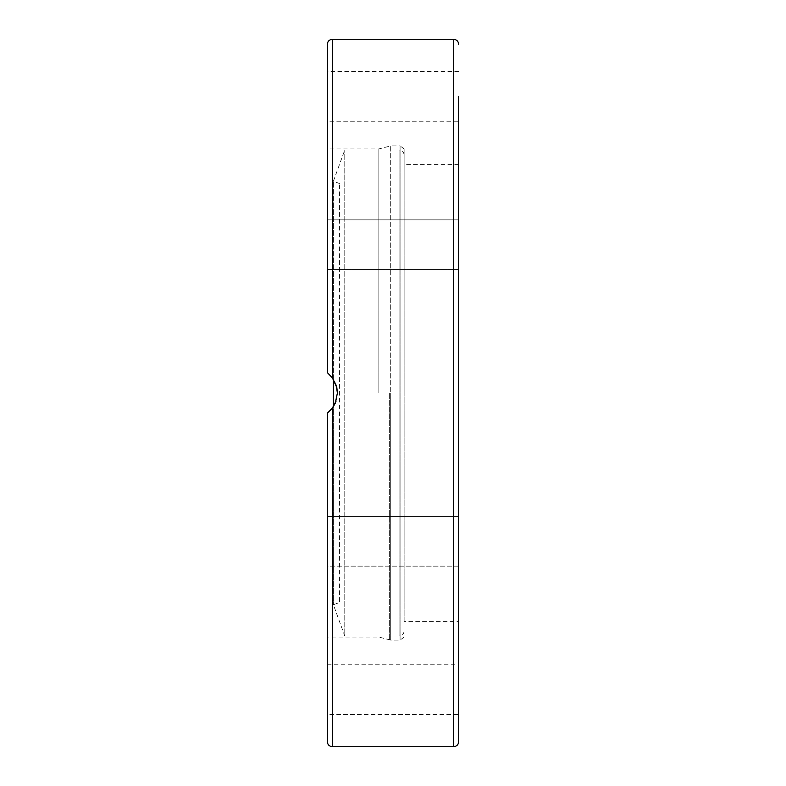 <?xml version="1.0" encoding="UTF-8"?>
<svg xmlns="http://www.w3.org/2000/svg" width="786" height="786" viewBox="0 0 786 786"><rect width="100%" height="100%" fill="white"/><g stroke="black" fill="none" stroke-linecap="round" stroke-linejoin="round"><path stroke-width="0.59" stroke-dasharray="3.93 2.95" d="M458.69 96.393L458.69 121.241L458.69 96.393L458.69 121.241L327.31 121.241L327.31 71.555L327.31 121.241M458.69 741.65L458.69 164.608L458.69 621.392L404.112 621.392L404.112 393L404.112 621.392M458.69 566.146L458.69 516.461L458.69 566.146L458.69 516.461L458.69 566.146L327.31 566.146L327.31 519.782L327.31 566.146L327.31 562.815L327.31 566.146L458.69 566.146M403.984 393L403.984 148.947L403.984 393M404.112 393L404.112 148.947L404.112 393M327.31 741.65L327.31 413.21L327.31 637.053L327.31 413.21L332.37 408.16L336.811 398.512L337.42 393L335.249 403.238L333.372 406.706L333.372 604.719L333.372 181.281L333.372 379.294L336.752 387.233L337.42 393L335.239 382.733L332.37 377.84L327.31 372.79L327.31 148.947L327.31 372.79L332.763 378.39M332.026 408.602L327.929 412.729M327.31 413.21L332.272 408.278M336.074 401.115L337.42 393M378.852 393L378.852 148.947L378.852 393M404.112 148.947L400.074 145.911L400.074 640.089L400.074 145.911L390.701 145.911L390.701 393L390.701 145.911L378.852 148.947L327.31 148.947M404.112 637.053L400.074 640.089L390.701 640.089L390.701 393L390.701 640.089L378.852 637.053L327.31 637.053M458.69 689.607L458.69 664.76L458.69 714.445L327.31 714.445L327.31 689.607L327.31 714.445M458.69 223.185L458.69 269.539L458.69 223.185M327.31 266.218L327.31 219.854L327.31 266.218M327.31 562.815L327.31 516.461L327.31 562.815M458.69 519.782L458.69 516.461L327.31 516.461L458.69 516.461M327.31 689.607L327.31 664.76L327.31 689.607M336.123 385.032L332.979 378.695M331.564 376.828L327.959 373.281M327.31 372.79L327.31 44.35M458.69 269.539L327.31 269.539L458.69 269.539L458.69 219.854L327.31 219.854L458.69 219.854M404.112 630.991C403.817 634.056 402.127 635.746 399.062 636.041L399.062 393L399.062 636.041L344.779 636.041L344.779 149.959L344.779 636.041L333.372 604.719L339.444 602.508L339.444 183.492L339.444 602.508M404.112 155.009C403.817 151.944 402.127 150.254 399.062 149.959L399.062 393L399.062 149.959L344.779 149.959L333.372 181.281L339.444 183.492M453.63 746.7L453.63 39.3M332.37 408.16L332.37 746.7M389.65 393L389.65 639.951L389.65 393M332.37 39.3L332.37 377.84M458.69 71.555L327.31 71.555M327.31 664.76L458.69 664.76M458.69 164.608L404.112 164.608"/><path stroke-width="1.18" d="M458.69 516.461L458.69 96.393M458.69 121.241L458.69 219.854M458.69 621.392L458.69 519.782M327.959 373.281L332.37 377.84L336.811 387.488L337.42 393L335.239 403.267L332.37 408.16L327.31 413.21L327.31 741.65C327.615 744.715 329.295 746.405 332.37 746.7L332.37 408.16M332.763 378.39L333.372 379.294L333.372 406.706L332.026 408.602M327.929 412.729L327.31 413.21M332.272 408.278L336.074 401.115M458.69 714.445L458.69 689.607M337.42 393L336.123 385.032M332.979 378.695L331.564 376.828M332.37 377.84L332.37 39.3C329.295 39.595 327.615 41.285 327.31 44.35L327.31 372.79M332.37 39.3L453.63 39.3L453.63 746.7C456.705 746.405 458.385 744.715 458.69 741.65L458.69 269.539M453.63 39.3C456.705 39.595 458.385 41.285 458.69 44.35M332.37 746.7L453.63 746.7"/></g></svg>
